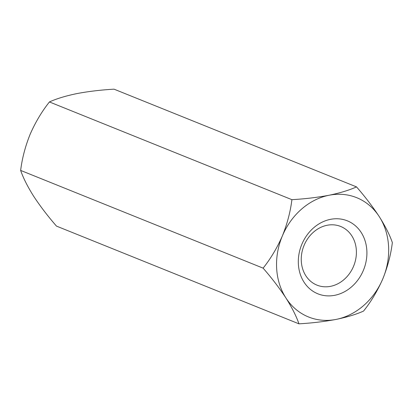 <?xml version="1.0" encoding="UTF-8"?>
<svg xmlns="http://www.w3.org/2000/svg" width="413" height="413" viewBox="0 0 413 413"><rect width="100%" height="100%" fill="white"/><g stroke="black" fill="none" stroke-linecap="round" stroke-linejoin="round"><path stroke-width="0.62" d="M356.517 186.893C349.393 190.14 340.25 192.928 329.089 195.246C317.401 197.44 305.006 198.911 291.903 199.675C290.453 211.616 287.283 223.686 282.389 235.875A64.325 54.609 112 0 0 285.915 297.954C279.436 288.098 271.837 278.161 263.117 268.145L20.65 170.419C22.111 158.442 25.281 146.372 30.164 134.22C35.451 122.191 41.873 111.433 49.431 101.949C56.442 98.733 65.584 95.945 76.864 93.596C88.397 91.423 100.793 89.946 114.05 89.167L356.517 186.893C365.144 196.784 372.738 206.722 379.31 216.701A64.325 54.609 112 0 0 329.089 195.246A64.325 54.609 112 0 0 282.389 235.875C277.118 247.872 270.696 258.631 263.117 268.145M363.337 270.453A39.354 33.412 -68 0 1 304.04 282.182A39.354 33.412 -68 0 1 330.457 219.349A39.354 33.412 -68 0 1 363.337 270.453M298.95 323.833C296.426 316.394 292.079 307.768 285.915 297.954A64.325 54.609 112 0 0 336.136 319.404A64.325 54.609 112 0 0 382.836 278.78A64.325 54.609 112 0 0 379.31 216.701C385.417 226.407 389.764 235.033 392.35 242.581C390.899 254.522 387.73 266.591 382.836 278.78C377.565 290.778 371.142 301.536 363.569 311.051C356.558 314.267 347.416 317.055 336.136 319.404C324.603 321.577 312.207 323.054 298.95 323.833L56.483 226.107C47.856 216.216 40.262 206.278 33.69 196.299C27.583 186.593 23.236 177.967 20.65 170.419M291.903 199.675L49.431 101.949M316.57 284.965A31.636 26.855 112 0 0 317.003 285.146A31.636 26.855 112 0 0 353.528 266.354A31.636 26.855 112 0 0 340.653 226.458A31.636 26.855 112 0 0 304.02 245.508A31.636 26.855 112 0 0 316.57 284.965"/></g></svg>
